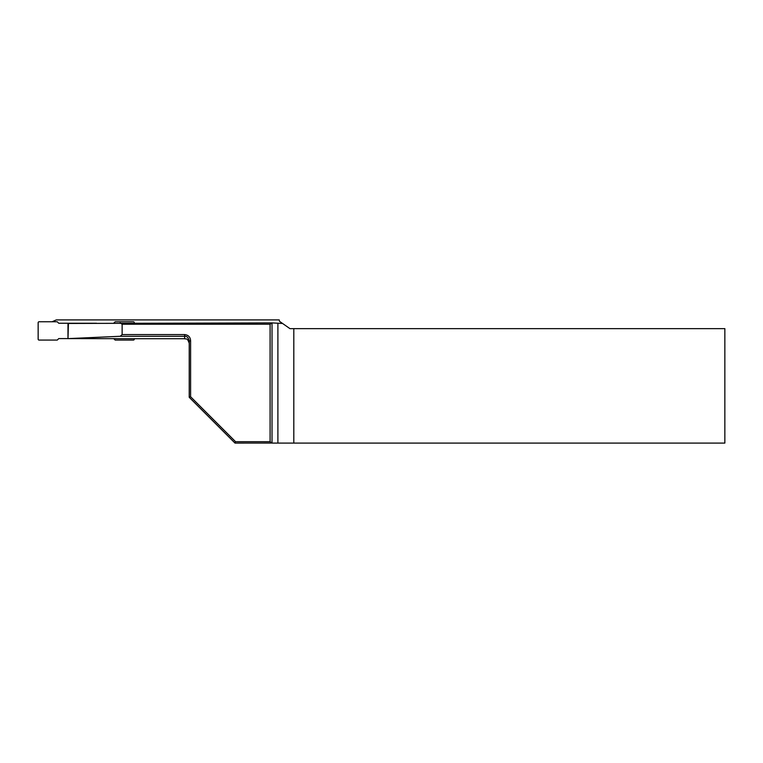 <?xml version="1.0" encoding="UTF-8"?>
<svg xmlns="http://www.w3.org/2000/svg" width="763" height="763" viewBox="0 0 763 763"><rect width="100%" height="100%" fill="white"/><g stroke="black" fill="none" stroke-linecap="round" stroke-linejoin="round"><path stroke-width="1.14" d="M134.288 322.911L134.288 322.682A0.925 0.916 180 0 0 133.363 321.767L115.175 321.767L113.916 323.016M67.983 338.591L58.751 338.591L57.263 340.079L39.075 340.079A0.925 0.916 0 0 1 38.15 339.163L38.15 322.682A0.925 0.916 180 0 1 39.075 321.767L57.263 321.767L58.751 323.254L96.586 323.254M68.412 323.455L67.983 338.638L67.983 323.464L272.029 322.911L272.019 443.055L235.004 443.084L189.224 397.304L189.224 340.889C188.432 337.627 186.906 336.092 184.646 336.283L120.182 336.283L68.412 338.6L134.593 338.686L134.288 339.163A0.925 0.916 0 0 1 133.363 340.079L115.175 340.079L113.792 338.686M122.137 324.218L122.137 334.585L184.646 334.585C188.442 335.052 190.426 337.151 190.597 340.889L190.597 396.731L235.576 441.71L270.092 441.71L270.092 324.218L122.137 324.218L120.172 322.911M270.092 441.71L272.029 443.084L724.85 443.084L724.85 328.634L289.94 328.634L279.496 321.318L279.248 319.916L56.319 319.916L52.065 321.767M293.803 328.634L293.803 443.084M272.029 322.911L282.577 323.474M120.182 336.283L122.137 334.585M272.019 322.93L270.092 324.218M235.004 443.084L235.576 441.71M189.224 397.304L190.597 396.731M189.224 340.889L190.597 340.889M134.288 338.705L184.646 338.705L184.646 334.585M277.894 443.084L277.894 323.436M184.646 338.705C186 339.583 187.049 337.017 189.224 343.283"/></g></svg>
